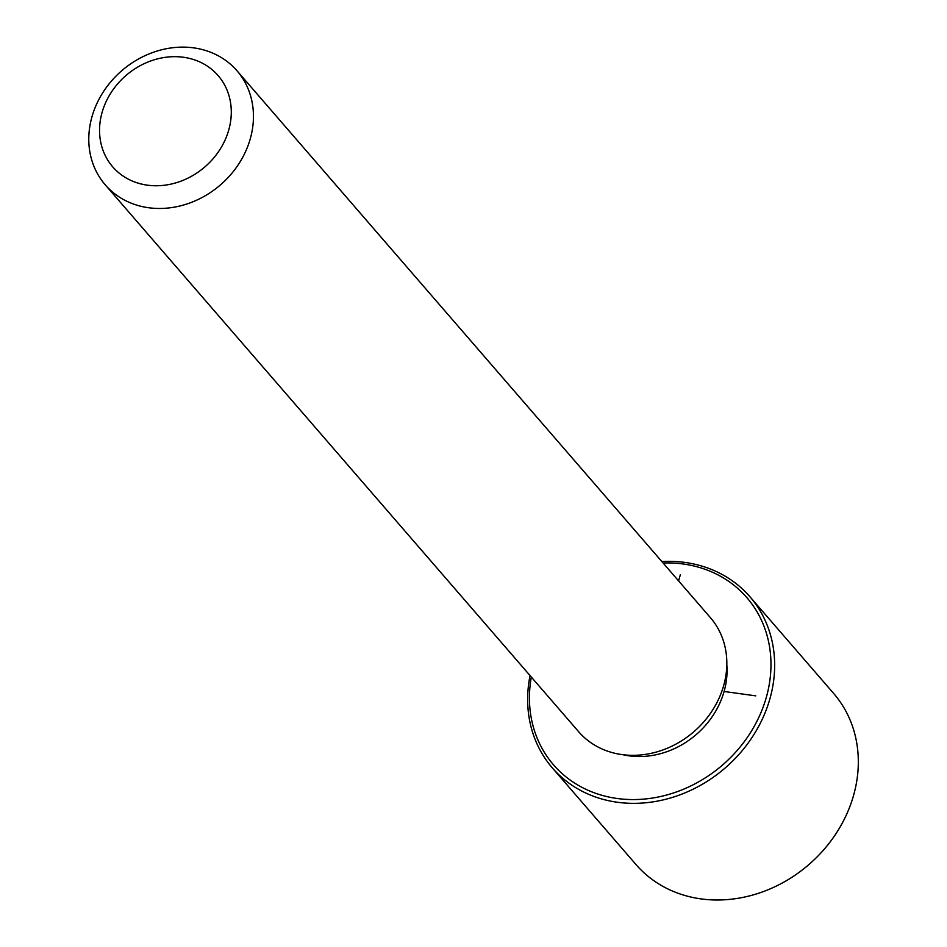 <?xml version="1.0" encoding="UTF-8"?>
<svg xmlns="http://www.w3.org/2000/svg" width="947" height="947" viewBox="0 0 947 947"><rect width="100%" height="100%" fill="white"/><g stroke="black" fill="none" stroke-linecap="round" stroke-linejoin="round"><path stroke-width="1.42" d="M726.823 664.853A81.335 70.433 139.1 0 1 704.935 725.982A81.335 70.433 139.1 0 1 623.008 754.723M236.999 70.765L710.38 617.622A87.148 75.464 139.1 0 1 703.136 722.597A87.148 75.464 139.1 0 1 578.617 731.688L105.235 184.831A87.148 75.464 139.1 0 1 112.48 79.856A87.148 75.464 139.1 0 1 236.999 70.765A87.148 75.464 139.1 0 1 229.754 175.74A87.148 75.464 139.1 0 1 105.235 184.831M118.505 82.863A69.711 60.371 139.1 0 1 211.666 69.309A69.711 60.371 139.1 0 1 212.329 159.57A69.711 60.371 139.1 0 1 119.168 173.123A69.711 60.371 139.1 0 1 118.505 82.863M663.089 562.992A127.809 110.681 139.1 0 1 763.945 626.109A127.809 110.681 139.1 0 1 736.21 751.563A127.809 110.681 139.1 0 1 594.669 792.959A127.809 110.681 139.1 0 1 531.326 677.058M661.811 561.512A130.71 113.202 139.1 0 1 749.977 596.788A130.71 113.202 139.1 0 1 739.11 754.25A130.71 113.202 139.1 0 1 552.326 767.887A130.71 113.202 139.1 0 1 530.048 675.578M749.977 596.788L833.632 693.417A130.71 113.202 139.1 0 1 822.765 850.891A130.71 113.202 139.1 0 1 635.97 864.528L552.326 767.887M724.1 691.476L755.777 695.867M678.597 580.902L680.36 574.675"/></g></svg>
